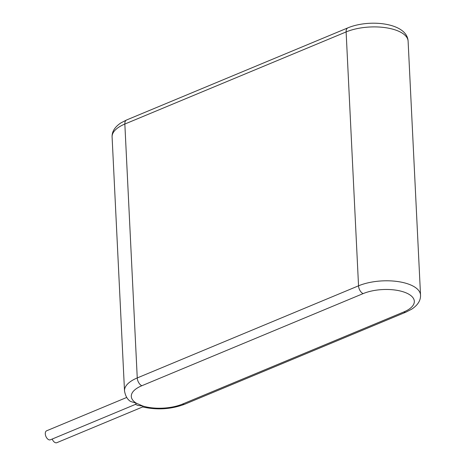 <?xml version="1.0" encoding="UTF-8"?>
<svg xmlns="http://www.w3.org/2000/svg" width="466" height="466" viewBox="0 0 466 466"><rect width="100%" height="100%" fill="white"/><g stroke="black" fill="none" stroke-linecap="round" stroke-linejoin="round"><path stroke-width="0.7" d="M347.904 27.849C369.509 18.815 407.226 22.799 408.111 41.2A37.414 16.048 177.2 0 0 385.825 27.727A37.414 16.048 177.2 0 0 346.122 31.927L124.841 124.043A6.507 3.78 -112.6 0 1 126.624 119.966L347.904 27.849A6.507 3.78 67.4 0 0 346.122 31.927L358.54 285.815A6.507 3.78 67.4 0 0 363.107 293.621A30.907 13.258 -2.8 0 1 406.678 293.12A30.907 13.258 -2.8 0 1 403.789 311.964L182.509 404.08A6.507 3.78 67.4 0 0 184.722 404.22C171.191 409.288 157.176 410.197 142.666 406.946L56.8 442.7A4.881 2.831 -112.6 0 1 55.139 442.595A4.881 2.831 -112.6 0 1 52.209 439.042M142.695 406.94L142.922 406.055L137.738 405.379L135.321 404.337M182.509 404.08A30.907 13.258 -2.8 0 1 142.922 406.055L136.352 403.218A30.907 13.258 -2.8 0 1 141.827 385.737A6.507 3.78 -112.6 0 1 137.254 377.938A37.414 16.048 -2.8 0 0 124.509 390.869C125.401 395.995 127.428 399.531 130.596 401.471L136.352 403.218L135.565 404.337L50.375 439.805A4.881 2.831 -112.6 0 1 48.714 439.7A4.881 2.831 -112.6 0 1 45.47 435.11A4.881 2.831 -112.6 0 1 46.623 430.794L126.752 397.44M124.509 390.869L112.096 136.975A37.414 16.048 177.2 0 1 124.841 124.043L137.254 377.938L358.54 285.815A37.414 16.048 -2.8 0 1 411.28 285.215A37.414 16.048 -2.8 0 1 420.53 295.095C420.751 300.419 417.833 305.096 411.769 309.127L406.002 312.103A6.507 3.78 -112.6 0 1 403.789 311.964M141.827 385.737L363.107 293.621M420.53 295.095L408.111 41.2M184.722 404.22L406.002 312.103M112.096 136.975C111.869 131.657 114.793 126.973 120.875 122.925L126.624 119.966"/></g></svg>
